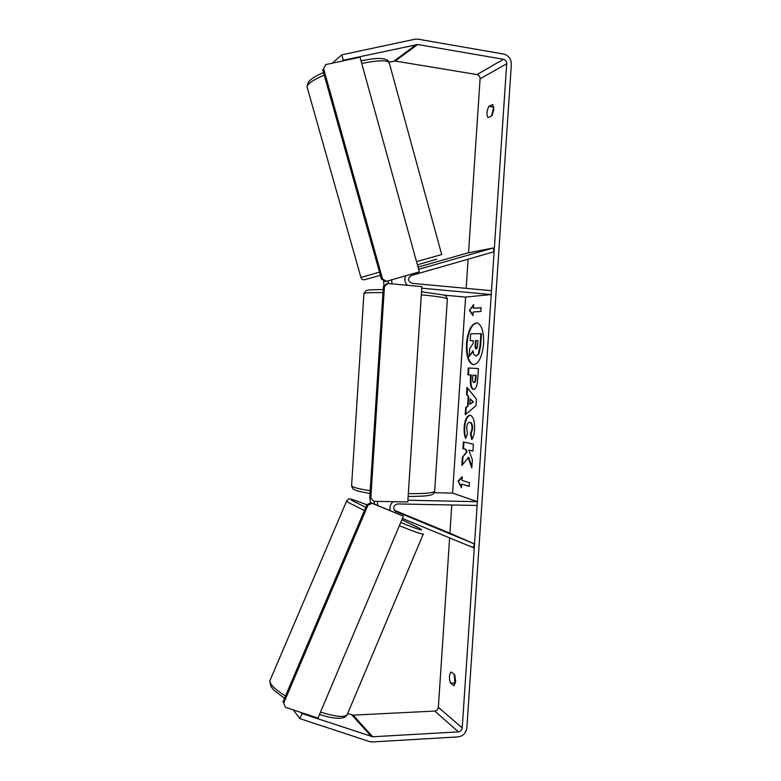<?xml version="1.0" encoding="UTF-8"?>
<svg xmlns="http://www.w3.org/2000/svg" width="781" height="781" viewBox="0 0 781 781"><rect width="100%" height="100%" fill="white"/><g stroke="black" fill="none" stroke-linecap="round" stroke-linejoin="round"><path stroke-width="1.17" d="M418.03 267.112L467.37 253.034L493.162 247.977L418.636 269.299M388.255 280.799L388.342 283.532M383.539 280.447L383.988 286.119M444.272 295.169L465.593 297.083L491.249 294.544L491.503 290.698L411.958 283.327C407.76 281.101 407.506 278.514 411.187 275.547L494.109 251.726L493.162 247.977M421.75 288.189L491.249 294.544M405.524 275.839C404.177 279.393 404.792 282.537 407.36 285.28M391.955 283.864L391.701 279.803M451.789 504.985L449.924 533.189L474.536 543.996L473.101 547.559L402.42 518.486M374.607 504.165L374.001 501.304M370.399 503.071L369.843 496.101M449.924 533.189L394.249 510.188M407.877 500.24L477.367 501.675L477.113 505.473L397.578 503.94C393.39 505.385 392.648 507.826 395.352 511.262L474.536 543.996M434.148 492.684L452.58 493.114L477.367 501.675M390.275 510.637C389.397 507.103 390.334 504.126 393.068 501.685M377.34 501.373L377.779 505.483M476.976 322.875C471.656 324.213 468.336 331.193 467.009 343.806C466.638 355.872 468.864 362.853 473.696 364.747M483.605 343.835C483.927 331.359 481.623 324.359 476.693 322.836C471.246 323.851 467.839 330.832 466.452 343.757C466.091 356.146 468.405 363.145 473.413 364.737C478.753 363.819 482.15 356.849 483.605 343.835M506.703 63.769L462.215 727.902C461.854 730.196 460.605 731.514 458.467 731.865L372.722 736.766L301.944 713.531L299.855 718.598L369.462 741.559L372.391 741.94L458.135 736.893C463.113 736.073 466.023 732.988 466.872 727.638L511.35 64.559C511.233 58.995 508.724 55.51 503.813 54.094L418.02 39.167L415.023 39.216L341.824 54.816L343.279 60.244L417.679 44.507L503.462 59.288C505.571 59.883 506.644 61.377 506.703 63.769L480.09 78.803L468.541 252.81M468.112 259.194L466.179 288.355M465.593 297.083L452.58 493.114M449.612 537.894L438.356 707.332C438.014 709.509 436.823 710.749 434.783 711.071L353.09 715.132L347.682 713.551M468.092 457.344L471.802 467.917L472.359 459.697L468.825 450.11L472.925 451.086L473.393 444.155L463.387 441.929L462.938 448.714L465.476 449.319L466.433 452.082L462.362 457.344L461.815 465.486L468.659 457.363L471.9 466.56M467.555 405.954L468.19 396.416L466.55 394.473L467.009 387.454L476.41 399.091L475.971 405.739L465.203 414.721L465.681 407.477L468.122 405.983L468.756 396.445L468.19 396.416M488.076 117.648C486.397 114.836 486.651 111.078 488.828 106.392L492.713 104.459L493.846 109.408L491.962 115.813L488.076 117.648M450.403 682.955L453.937 685.718L455.674 681.247L454.669 674.657L451.135 671.992C449.143 674.296 448.899 677.957 450.403 682.955L455.411 683.141M461.503 487.744L458.096 481.047L462.235 476.722L461.991 480.393L469.44 482.697L469.196 486.436L461.747 484.074L461.503 487.744M473.452 308.261L473.696 304.561L469.44 310.389L472.964 315.67L473.208 311.97L480.871 311.463L481.125 307.704L473.452 308.261L481.116 307.792M473.432 389.368L473.403 389.368C471.031 388.626 470.055 384.965 470.474 378.375L470.699 374.987L467.858 374.782L468.307 367.978L478.441 368.554L477.728 379.312C477.211 385.863 475.805 389.211 473.511 389.377L473.589 389.377M465.671 438.414C464.431 436.052 463.934 432.284 464.178 427.1C464.871 419.719 466.774 415.775 469.898 415.277L470.182 415.307C473.364 416.439 474.828 421.125 474.584 429.365C474.165 434.343 473.218 437.731 471.753 439.537L470.465 434.011L472.017 428.808C472.095 425.059 471.343 422.921 469.742 422.394L469.537 422.365C467.975 422.492 467.009 424.298 466.657 427.783L467.487 433.582L465.671 438.414M491.571 115.998L493.777 106.89M454.23 674.325L454.933 682.77M389.045 62.158L395.245 61.045L476.996 74.576C479.007 75.132 480.042 76.538 480.09 78.803M293.256 709.9L299.855 718.598M284.489 698.331L273.721 690.043L270.792 686.294L269.806 680.915L270.89 683.98C273.135 687.339 278.007 691.341 285.485 695.998M301.163 712.526L301.944 713.531M342.371 61.016L343.279 60.244M332.276 63.193L341.824 54.816M488.828 106.392L493.358 107.095M473.257 340.682L470.211 340.643L470.67 333.809L481.457 333.672L480.666 345.592L478.987 353.764L476.264 355.902M473.14 351.421L469.156 356.478L469.684 348.599L473.052 343.65L473.257 340.633L470.211 340.643M478.987 353.764L475.766 355.863C474.262 355.599 473.364 353.871 473.052 350.669L469.156 356.478M480.881 333.633L480.09 345.544L478.411 353.725M461.561 486.778L458.096 481.047M458.652 481.067L462.196 477.376M469.205 486.27L461.747 484.074M473.637 305.469L469.44 310.389M470.006 310.428L473.013 314.938M468.756 396.445L466.55 394.473M467.106 394.512L467.536 388.108M465.798 414.223L466.247 407.506L465.681 407.477M466.247 407.506L468.122 405.983M469.82 404.285L473.423 401.951L470.191 398.779L469.82 404.285L472.856 401.922L470.191 398.779M473.423 401.951L472.856 401.922M473.784 389.368C471.548 388.46 470.64 384.799 471.041 378.404L471.265 375.017L470.699 374.987M471.265 375.017L467.858 374.782M468.424 374.812L468.873 368.007L468.307 367.978M468.873 368.007L478.441 368.564M474.35 382.495L473.774 382.465L474.35 382.495C475.219 382.465 475.756 381.167 475.932 378.619L476.156 375.378L472.886 375.144L472.671 378.404C472.544 380.943 472.895 382.29 473.725 382.456L473.774 382.465C474.653 382.426 475.18 381.138 475.365 378.58L475.58 375.339L472.886 375.144M476.156 375.378L475.58 375.339M463.943 442.056L463.494 448.733L466.042 449.339L466.999 452.101L462.362 457.344M462.928 457.363L462.44 464.675M466.999 452.101L466.433 452.082M466.042 449.339L465.476 449.319M463.494 448.733L462.938 448.714M472.935 450.979L468.825 450.11M465.935 437.711C464.9 435.398 464.5 431.873 464.734 427.129C465.398 420.032 467.214 416.088 470.182 415.307M472.173 438.902L471.031 434.031L470.465 434.011M471.031 434.031L472.583 428.828C472.671 425.079 471.909 422.941 470.308 422.414L469.928 422.394M476.127 348.902L476.156 348.912C476.966 348.824 477.455 347.584 477.621 345.173L477.923 340.623L475.463 340.633L475.16 345.182C475.033 347.555 475.346 348.795 476.088 348.902L476.127 348.902M477.923 340.662L476.029 340.672L475.727 345.231L476.4 348.863M476.029 340.672L475.463 340.633M373.718 501.295L407.77 501.978L421.847 286.617L387.796 283.483L384.447 286.529L370.799 497.936L373.718 501.295L370.799 497.936M384.447 286.529L383.354 286.695L386.693 283.659L387.796 283.483M383.354 286.695L369.755 497.477M403.386 516.182L317.955 718.1L285.368 707.274L283.708 703.134L367.968 505.18L372.146 503.306L371.131 502.739L403.386 516.182L372.146 503.306M283.708 703.134L285.368 707.274M282.947 701.973L366.972 504.614L367.968 505.18M371.131 502.739L366.972 504.614M386.478 281.306L419.348 271.876L360.021 57.228L325.784 64.589L323.578 68.63L382.553 278.944L386.478 281.306L385.414 281.58L381.499 279.227L382.553 278.944M323.578 68.63L325.784 64.589M322.67 69.558L381.499 279.227M399.374 525.691C415.648 532.251 423.644 534.995 423.351 533.911L347.691 713.473C346.618 717.827 337.548 717.368 320.503 712.096M346.666 500.914L348.365 502.505L364.444 510.53M418.304 527.644L401.883 519.746L419.114 528.083C425.372 531.783 419.241 529.928 400.712 522.518M365.791 507.367L352.397 500.699C348.082 497.975 352.905 499.342 366.875 504.829C356.058 500.621 350.298 498.678 349.605 499C349.068 498.473 348.053 499.205 346.559 501.207L269.806 680.915M438.356 707.332L462.215 727.902M351.899 714.966L371.473 736.6M353.09 715.132L372.722 736.766M434.783 711.071L458.467 731.865M476.996 74.576L503.462 59.288M395.245 61.045L417.679 44.507M394.024 61.074L416.39 44.537M476.439 355.911L475.863 355.872M476.41 355.911L475.834 355.872M480.666 345.592L480.09 345.544M471.041 378.404L470.474 378.375M475.932 378.619L475.365 378.58M464.734 427.129L464.178 427.1M472.583 428.828L472.017 428.808M475.727 345.231L475.16 345.182M382.973 292.631C371.756 292.436 365.401 292.719 363.917 293.51L363.887 294.007M351.645 484.991L351.587 485.85C352.924 487.442 359.123 489.043 370.194 490.663M408.317 493.621C426.533 493.826 435.329 492.791 434.714 490.507L447.328 299.318C448.187 298.059 439.518 296.565 421.31 294.818M324.242 75.132C316.285 78.559 311.004 81.575 308.388 84.192L306.953 86.506L308.671 81.634C311.599 78.53 316.539 75.484 323.5 72.506M306.953 86.506L360.92 277.45L379.507 272.149M416.517 261.645L441.685 254.538L389.475 63.691C389.172 59.932 379.927 59.844 361.74 63.437M436.774 259.214L417.396 264.827M380.396 275.303L366.601 279.168M347.135 714.869C344.382 719.565 335.166 719.438 319.488 714.488M476.342 355.911L475.766 355.863M469.537 422.365L470.103 422.394M370.018 493.455C360.607 491.835 355.492 490.605 354.672 489.775C353.393 489.541 352.368 488.232 351.587 485.85L363.917 293.51L365.957 290.796C367.363 290.376 367.031 289.546 383.168 289.634M434.656 491.347C434.109 495.564 429.091 496.277 408.131 496.462M421.515 291.791L443.725 294.993L445.971 296.058L447.357 298.82M360.92 277.45C361.837 278.573 361.457 280.769 366.016 279.276M360.998 60.742L372.986 58.809C374.197 58.77 387.474 56.876 389.182 62.48"/></g></svg>
